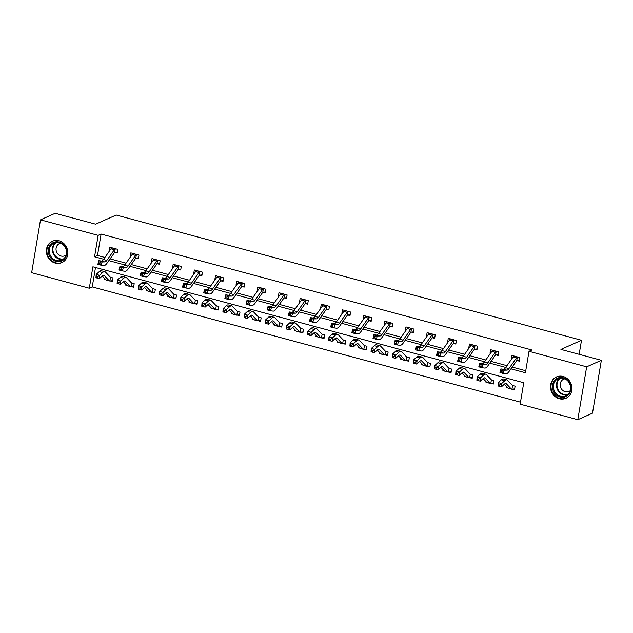 <?xml version="1.0" encoding="UTF-8"?>
<svg xmlns="http://www.w3.org/2000/svg" width="633" height="633" viewBox="0 0 633 633"><rect width="100%" height="100%" fill="white"/><g stroke="black" fill="none" stroke-linecap="round" stroke-linejoin="round"><path stroke-width="0.95" d="M58.964 240.785A11.679 10.547 66 0 1 67.739 251.174A11.679 10.547 66 0 1 61.844 262.608A11.679 10.547 66 0 1 55.237 263.075A11.679 10.547 66 0 1 46.462 252.686A11.679 10.547 66 0 1 52.357 241.252A11.679 10.547 66 0 1 58.964 240.785M563.069 376.461A11.679 10.547 66 0 1 571.836 386.85A11.679 10.547 66 0 1 565.949 398.276A11.679 10.547 66 0 1 559.335 398.75A11.679 10.547 66 0 1 550.568 388.361A11.679 10.547 66 0 1 556.454 376.928A11.679 10.547 66 0 1 563.069 376.461M40.496 219.841L55.198 213.305L95.623 224.185L116.195 215.038L581.505 340.269L560.925 349.416L601.35 360.296L592.504 413.159L577.802 419.695L520.152 404.178L523.736 382.743L92.893 266.786L89.3 288.221L31.65 272.704L40.496 219.841L98.155 235.357L94.562 256.784L103.63 259.229M95.496 267.49L92.244 286.915L520.484 402.169M92.244 286.915L89.3 288.221M579.148 354.322L581.505 340.269M514.653 388.907L512.287 389.145L514.51 389.738L515.112 386.17L512.912 385.576M506.527 386.628L506.376 387.546L507.761 387.918M491.153 383.448L493.352 384.041L493.946 380.473L491.746 379.879M485.369 380.931L485.21 381.849L486.595 382.221M469.987 377.751L472.186 378.344L472.788 374.776L470.588 374.182M464.203 375.234L464.052 376.152L465.437 376.532M448.821 372.062L451.028 372.655L451.622 369.079L449.422 368.485M443.045 369.537L442.886 370.463L444.271 370.835M427.663 366.365L429.862 366.958L430.464 363.382L428.256 362.788M421.879 363.84L421.728 364.766L423.105 365.138M406.497 360.668L408.704 361.261L409.298 357.685L407.098 357.099M400.713 358.143L400.562 359.069L401.947 359.441M385.339 354.971L387.538 355.564L388.14 351.995L385.932 351.402M379.555 352.454L379.396 353.372L380.781 353.744M364.173 349.274L366.38 349.867L366.974 346.298L364.299 345.578M358.389 346.757L358.238 347.675L359.623 348.047M343.015 343.577L345.214 344.17L345.808 340.601L343.141 339.881M337.231 341.06L337.072 341.986L338.457 342.358M324.191 337.65L321.825 337.887L324.049 338.481L324.65 334.904L321.975 334.184M316.065 335.363L315.914 336.289L317.299 336.661M303.025 331.953L300.667 332.19L302.891 332.784L303.484 329.207L301.261 328.622M294.907 329.666L294.749 330.592L296.133 330.964M281.867 326.256L279.501 326.493L281.725 327.087L282.326 323.51L280.126 322.925M273.741 323.977L273.591 324.895L274.975 325.267M260.701 320.567L258.343 320.796L260.567 321.39L261.16 317.821L258.96 317.228M252.583 318.28L252.425 319.198L253.809 319.57M237.201 315.099L239.401 315.693L240.002 312.124L237.794 311.531M231.417 312.583L231.259 313.501L232.643 313.873M216.035 309.41L218.243 309.996L218.836 306.427L216.636 305.834M210.251 306.886L210.101 307.812L211.485 308.184M194.877 303.713L197.077 304.307L197.678 300.73L195.004 300.01M189.093 301.189L188.935 302.115L190.319 302.487M173.711 298.016L175.911 298.61L176.512 295.033L173.838 294.313M167.927 295.492L167.777 296.418L169.161 296.79M152.553 292.319L154.753 292.913L155.346 289.336L152.68 288.624M146.769 289.803L146.611 290.721L147.995 291.093M131.387 286.622L133.587 287.216L134.188 283.647L131.514 282.927M125.603 284.106L125.453 285.024L126.837 285.396M112.563 280.696L110.205 280.933L112.429 281.519L113.022 277.95L110.348 277.23M104.445 278.409L104.287 279.327L105.671 279.707M510.934 368.849L525.414 372.742L528.998 351.315L531.934 350.009L101.09 234.052L97.506 255.479L104.872 257.465M110.095 258.865L126.038 263.162M131.253 264.562L147.196 268.859M152.418 270.259L168.362 274.548M173.577 275.956L189.528 280.245M194.742 281.653L210.686 285.942M215.908 287.35L231.852 291.639M237.066 293.039L253.01 297.336M258.232 298.736L274.176 303.033M279.39 304.433L295.334 308.722M300.556 310.13L316.5 314.419M321.714 315.827L337.666 320.116M342.88 321.524L358.824 325.813M364.046 327.214L379.99 331.51M385.204 332.911L401.148 337.207M406.37 338.608L422.314 342.896M427.528 344.305L443.472 348.593M448.694 350.002L464.638 354.29M469.852 355.691L485.804 359.987M491.018 361.388L506.962 365.684M512.176 367.085L525.746 370.74M519.432 360.335L517.074 360.573L519.297 361.158L519.891 357.59L511.757 355.398L511.155 358.974L511.614 359.093M498.274 354.638L495.908 354.876L498.131 355.469L498.733 351.893L490.591 349.701L489.997 353.277L490.448 353.396M477.108 348.941L474.75 349.179L476.973 349.772L477.567 346.196L469.433 344.012L468.831 347.58L469.29 347.707M453.608 343.482L455.807 344.075L456.409 340.507L448.267 338.315L447.666 341.883L448.124 342.01M432.442 337.785L434.649 338.378L435.243 334.81L427.101 332.618L426.507 336.186L426.966 336.313M411.284 332.088L413.484 332.681L414.085 329.113L405.943 326.921L405.342 330.489L405.8 330.616M390.118 326.399L392.318 326.992L392.919 323.416L384.777 321.224L384.184 324.8L384.642 324.919M368.96 320.702L371.16 321.295L371.753 317.719L363.619 315.527L363.018 319.103L363.477 319.222M347.794 315.005L349.994 315.598L350.595 312.022L342.453 309.838L341.86 313.406L342.311 313.533M328.97 309.07L326.612 309.308L328.836 309.901L329.429 306.332L321.295 304.141L320.694 307.709L321.153 307.836M307.812 303.381L305.446 303.618L307.67 304.204L308.271 300.635L300.129 298.444L299.536 302.012L299.987 302.139M286.646 297.684L284.28 297.921L286.512 298.507L287.105 294.938L278.963 292.747L278.37 296.323L278.829 296.442M265.488 291.987L263.122 292.224L265.346 292.818L265.947 289.241L257.805 287.05L257.204 290.626L257.663 290.745M244.322 286.29L241.956 286.527L244.18 287.121L244.781 283.544L236.639 281.353L236.046 284.929L236.505 285.048M220.822 280.83L223.022 281.424L223.615 277.847L215.481 275.664L214.88 279.232L215.339 279.359M199.656 275.133L201.856 275.727L202.457 272.158L194.315 269.967L193.722 273.535L194.181 273.662M178.498 269.436L180.698 270.03L181.291 266.461L173.157 264.27L172.556 267.838L173.015 267.965M157.332 263.747L159.532 264.333L160.133 260.764L151.991 258.573L151.398 262.149L151.849 262.268M136.166 258.05L138.374 258.644L138.967 255.067L130.833 252.876L130.232 256.452L130.691 256.571M115.008 252.353L117.208 252.947L117.809 249.37L109.667 247.179L109.066 250.755L109.525 250.874M601.35 360.296L586.649 366.831L577.802 419.695M101.09 234.052L98.155 235.357M528.998 351.315L586.649 366.831M108.844 260.63L124.796 264.926M130.01 266.327L145.954 270.615M151.176 272.024L167.12 276.312M172.334 277.721L188.278 282.009M193.5 283.418L209.444 287.706M214.658 289.107L230.602 293.403M235.824 294.804L251.768 299.1M256.982 300.501L272.934 304.789M278.148 306.198L294.092 310.486M299.306 311.895L315.258 316.184M320.472 317.584L336.416 321.881M341.638 323.281L357.582 327.577M362.796 328.978L378.74 333.274M383.962 334.675L399.906 338.964M405.12 340.372L421.064 344.661M426.286 346.069L442.23 350.358M447.444 351.758L463.396 356.055M468.61 357.455L484.554 361.752M489.776 363.152L505.72 367.441M97.506 255.479L94.562 256.784M511.955 358.618L511.155 358.974M507.096 387.222L506.376 387.546M485.938 381.533L485.21 381.849M490.789 352.921L489.997 353.277M464.772 375.836L464.052 376.152M469.623 347.224L468.831 347.58M443.614 370.139L442.886 370.463M448.465 341.535L447.666 341.883M422.448 364.442L421.728 364.766M427.299 335.838L426.507 336.186M401.29 358.745L400.562 359.069M406.141 330.141L405.342 330.489M380.124 353.048L379.396 353.372M384.975 324.444L384.184 324.8M358.958 347.359L358.238 347.675M363.817 318.747L363.018 319.103M337.8 341.662L337.072 341.986M342.651 313.05L341.86 313.406M316.635 335.965L315.914 336.289M321.485 307.361L320.694 307.709M295.476 330.268L294.749 330.592M300.327 301.664L299.536 302.012M274.311 324.571L273.591 324.895M279.161 295.967L278.37 296.323M253.153 318.882L252.425 319.198M258.003 290.27L257.204 290.626M231.987 313.185L231.259 313.501M236.837 284.573L236.046 284.929M210.821 307.488L210.101 307.812M215.679 278.876L214.88 279.232M189.663 301.791L188.935 302.115M194.513 273.187L193.722 273.535M168.497 296.094L167.777 296.418M173.347 267.49L172.556 267.838M147.339 290.397L146.611 290.721M152.189 261.793L151.398 262.149M126.173 284.708L125.453 285.024M131.023 256.096L130.232 256.452M105.015 279.011L104.287 279.327M109.865 250.399L109.066 250.755M517.335 357.052L513.941 356.142A5.238 1.82 105.1 0 0 513.062 357.036L505.538 367.702A7.485 2.595 -74.9 0 1 503.417 369.229L500.869 368.928L504.264 369.838L503.354 373.47L505.894 373.771A11.236 3.893 105.1 0 0 509.082 371.476L516.607 360.81A1.495 0.522 -74.9 0 1 516.726 360.668L517.335 357.052A5.238 1.82 105.1 0 0 516.457 357.954L508.932 368.612A7.485 2.595 -74.9 0 1 506.804 370.147L500.94 370.21L500.576 371.658L501.929 372.022L502.293 370.574M501.929 372.022L503.354 373.47L499.959 372.552L500.869 368.928L500.94 370.21M499.959 372.552L500.576 371.658M506.384 383.82A7.485 2.595 105.1 0 0 505.909 383.519A7.485 2.595 105.1 0 0 504.477 384.073L501.415 386.874L498.021 385.964L498.274 382.625L501.336 379.824A11.236 3.893 -74.9 0 1 503.488 378.993L506.883 379.903A11.236 3.893 -74.9 0 1 507.595 380.346L512.477 385.489A1.495 0.522 105.1 0 0 512.564 385.544L511.955 389.16A5.238 1.82 -74.9 0 1 511.606 389.168A5.238 1.82 -74.9 0 1 511.266 388.955L506.384 383.82L505.348 383.535M498.4 384.642L498.298 385.98L499.659 386.344L499.761 385.006L498.4 384.642L498.274 382.625L501.668 383.535L504.73 380.742A11.236 3.893 -74.9 0 1 506.883 379.903M511.606 389.168L508.212 388.251A5.238 1.82 -74.9 0 1 507.88 388.045L504.279 384.255M499.761 385.006L501.668 383.535L501.415 386.874L499.659 386.344M552.933 390.086A10.112 9.131 66 0 1 558.488 377.806A10.112 9.131 66 0 1 570.412 384.706A10.112 9.131 66 0 1 564.85 396.978A10.112 9.131 66 0 1 552.933 390.086M570.056 384.777A9.36 8.451 -114 0 0 558.164 378.708A9.36 8.451 -114 0 0 553.875 389.754A9.36 8.451 -114 0 0 565.767 395.815A9.36 8.451 -114 0 0 570.056 384.777M570.048 384.745A6.662 6.021 66 0 1 569.328 383.202A6.662 6.021 66 0 1 569.249 382.949M564.905 378.866A6.662 6.021 -114 0 0 563.552 379.262A6.662 6.021 -114 0 0 560.498 387.127A6.662 6.021 -114 0 0 568.964 391.447A6.662 6.021 -114 0 0 570.175 390.711M558.013 376.39A11.608 10.484 -114 0 0 556.961 376.785A11.608 10.484 -114 0 0 551.644 390.482A11.608 10.484 -114 0 0 566.385 397.999A11.608 10.484 -114 0 0 567.39 397.484M59.185 242.075A10.112 9.131 66 0 1 66.726 254.189A10.112 9.131 66 0 1 55.957 261.366A10.112 9.131 66 0 1 48.417 249.26A10.112 9.131 66 0 1 59.185 242.075M56.369 260.519A9.36 8.451 -114 0 0 61.67 260.147A9.36 8.451 -114 0 0 66.386 250.984A9.36 8.451 -114 0 0 59.36 242.661A9.36 8.451 -114 0 0 54.058 243.04A9.36 8.451 -114 0 0 49.342 252.195A9.36 8.451 -114 0 0 56.369 260.519M60.808 243.191A6.662 6.021 -114 0 0 59.447 243.594A6.662 6.021 -114 0 0 56.092 250.114A6.662 6.021 -114 0 0 61.092 256.041A6.662 6.021 -114 0 0 64.867 255.772A6.662 6.021 -114 0 0 66.069 255.036M53.908 240.722A11.608 10.484 -114 0 0 52.855 241.118A11.608 10.484 -114 0 0 47 252.472A11.608 10.484 -114 0 0 55.72 262.798A11.608 10.484 -114 0 0 62.287 262.331A11.608 10.484 -114 0 0 63.284 261.809M65.943 249.078A6.662 6.021 66 0 1 65.144 247.274M496.169 351.355L492.775 350.445A5.238 1.82 105.1 0 0 491.904 351.347L484.38 362.005A7.485 2.595 -74.9 0 1 482.251 363.54L479.711 363.231L483.098 364.141L482.188 367.773L484.736 368.074A11.236 3.893 105.1 0 0 487.916 365.779L495.449 355.121A1.495 0.522 -74.9 0 1 495.568 354.971L496.169 351.355A5.238 1.82 105.1 0 0 495.299 352.257L487.766 362.915A7.485 2.595 -74.9 0 1 485.646 364.45L479.774 364.513L479.41 365.961L480.771 366.325L481.135 364.877M480.771 366.325L482.188 367.773L478.801 366.855L479.711 363.231L479.774 364.513M478.801 366.855L479.41 365.961M475.011 345.658L471.617 344.748A5.238 1.82 105.1 0 0 470.738 345.65L463.214 356.308A7.485 2.595 -74.9 0 1 461.093 357.843L458.545 357.534L461.94 358.444L461.03 362.076L463.57 362.385A11.236 3.893 105.1 0 0 466.758 360.082L474.283 349.424A1.495 0.522 -74.9 0 1 474.402 349.274L475.011 345.658A5.238 1.82 105.1 0 0 474.133 346.56L466.608 357.218A7.485 2.595 -74.9 0 1 464.48 358.753L458.616 358.816L458.252 360.264L459.605 360.628L459.969 359.18M459.605 360.628L461.03 362.076L457.635 361.166L458.545 357.534L458.616 358.816M457.635 361.166L458.252 360.264M493.487 383.218L490.797 383.471A5.238 1.82 -74.9 0 1 490.44 383.471A5.238 1.82 -74.9 0 1 490.108 383.266L485.226 378.123A7.485 2.595 105.1 0 0 484.743 377.822A7.485 2.595 105.1 0 0 483.311 378.384L480.249 381.177L476.863 380.267L477.116 376.928L480.178 374.127A11.236 3.893 -74.9 0 1 482.33 373.296L485.717 374.206A11.236 3.893 -74.9 0 1 486.437 374.657L491.319 379.792A1.495 0.522 105.1 0 0 491.398 379.847L490.797 383.471M477.242 378.945L477.14 380.283L478.493 380.647L478.595 379.309L477.242 378.945L477.116 376.928L480.51 377.838L483.565 375.045A11.236 3.893 -74.9 0 1 485.717 374.206M490.44 383.471L487.046 382.554A5.238 1.82 -74.9 0 1 486.714 382.348L483.114 378.558M478.595 379.309L480.51 377.838L480.249 381.177L478.493 380.647M472.329 377.521L469.631 377.774A5.238 1.82 -74.9 0 1 469.275 377.774A5.238 1.82 -74.9 0 1 468.942 377.569L464.06 372.426A7.485 2.595 105.1 0 0 463.585 372.125A7.485 2.595 105.1 0 0 462.153 372.687L459.091 375.48L455.697 374.57L455.95 371.231L459.012 368.438A11.236 3.893 -74.9 0 1 461.164 367.599L464.559 368.517A11.236 3.893 -74.9 0 1 465.271 368.96L470.153 374.103A1.495 0.522 105.1 0 0 470.24 374.158L469.631 377.774M456.077 373.248L455.974 374.586L457.335 374.95L457.437 373.612L456.077 373.248L455.95 371.231L459.344 372.141L462.406 369.348A11.236 3.893 -74.9 0 1 464.559 368.517M469.275 377.774L465.888 376.864A5.238 1.82 -74.9 0 1 465.556 376.651L461.955 372.861M457.437 373.612L459.344 372.141L459.091 375.48L457.335 374.95M450.467 338.908L450.451 339.051A5.238 1.82 105.1 0 0 449.58 339.953L442.048 350.611A7.485 2.595 -74.9 0 1 439.927 352.146L437.387 351.837L440.774 352.755L439.864 356.379L442.412 356.688A11.236 3.893 105.1 0 0 445.592 354.385L453.125 343.727A1.495 0.522 -74.9 0 1 453.236 343.584L453.845 339.961A5.238 1.82 105.1 0 0 452.967 340.863L445.442 351.521A7.485 2.595 -74.9 0 1 443.322 353.056L437.45 353.119L437.087 354.567L438.447 354.939L438.811 353.483M455.95 343.244L453.236 343.584M438.447 354.939L439.864 356.379L436.477 355.469L437.387 351.837L437.45 353.119M436.477 355.469L437.087 354.567M429.309 333.211L429.293 333.354A5.238 1.82 105.1 0 0 428.414 334.256L420.89 344.914A7.485 2.595 -74.9 0 1 418.761 346.449L416.221 346.14L419.616 347.058L418.706 350.682L421.246 350.991A11.236 3.893 105.1 0 0 424.434 348.688L431.959 338.03A1.495 0.522 -74.9 0 1 432.078 337.887L432.679 334.271A5.238 1.82 105.1 0 0 431.809 335.166L424.276 345.832A7.485 2.595 -74.9 0 1 422.156 347.359L416.292 347.422L415.928 348.878L417.282 349.242L417.645 347.786M434.784 337.555L432.078 337.887M417.282 349.242L418.706 350.682L415.311 349.772L416.221 346.14L416.292 347.422M415.311 349.772L415.928 348.878M408.143 327.514L408.127 327.657A5.238 1.82 105.1 0 0 407.256 328.559L399.724 339.217A7.485 2.595 -74.9 0 1 397.603 340.752L395.063 340.451L398.45 341.361L397.54 344.985L400.088 345.294A11.236 3.893 105.1 0 0 403.268 342.991L410.801 332.333A1.495 0.522 -74.9 0 1 410.912 332.19L411.521 328.574A5.238 1.82 105.1 0 0 410.643 329.476L403.118 340.135A7.485 2.595 -74.9 0 1 400.99 341.67L395.127 341.725L394.763 343.181L396.123 343.545L396.487 342.097M413.626 331.858L410.912 332.19M396.123 343.545L397.54 344.985L394.153 344.075L395.063 340.451L395.127 341.725M394.153 344.075L394.763 343.181M451.163 371.824L448.473 372.077A5.238 1.82 -74.9 0 1 448.117 372.077A5.238 1.82 -74.9 0 1 447.784 371.872L442.894 366.729A7.485 2.595 105.1 0 0 442.42 366.436A7.485 2.595 105.1 0 0 440.987 366.99L437.925 369.783L434.531 368.873L434.792 365.534L437.854 362.741A11.236 3.893 -74.9 0 1 440.006 361.902L443.393 362.82A11.236 3.893 -74.9 0 1 444.113 363.263L448.995 368.406A1.495 0.522 105.1 0 0 449.074 368.461L448.473 372.077M434.918 367.551L434.816 368.889L436.169 369.253L436.272 367.923L434.918 367.551L434.792 365.534L438.178 366.452L441.241 363.651A11.236 3.893 -74.9 0 1 443.393 362.82M448.117 372.077L444.722 371.167A5.238 1.82 -74.9 0 1 444.39 370.962L440.79 367.172M436.272 367.923L438.178 366.452L437.925 369.783L436.169 369.253M430.005 366.127L427.307 366.38A5.238 1.82 -74.9 0 1 426.951 366.38A5.238 1.82 -74.9 0 1 426.618 366.175L421.736 361.032A7.485 2.595 105.1 0 0 421.262 360.739A7.485 2.595 105.1 0 0 419.821 361.293L416.759 364.094L413.373 363.176L413.626 359.837L416.688 357.044A11.236 3.893 -74.9 0 1 418.84 356.205L422.235 357.123A11.236 3.893 -74.9 0 1 422.947 357.566L427.829 362.709A1.495 0.522 105.1 0 0 427.916 362.764L427.307 366.38M413.753 361.862L413.65 363.192L415.011 363.564L415.113 362.226L413.753 361.862L413.626 359.837L417.02 360.755L420.083 357.954A11.236 3.893 -74.9 0 1 422.235 357.123M426.951 366.38L423.564 365.47A5.238 1.82 -74.9 0 1 423.224 365.265L419.632 361.475M415.113 362.226L417.02 360.755L416.759 364.094L415.011 363.564M408.839 360.43L406.149 360.683A5.238 1.82 -74.9 0 1 405.793 360.683A5.238 1.82 -74.9 0 1 405.46 360.478L400.57 355.335A7.485 2.595 105.1 0 0 400.096 355.042A7.485 2.595 105.1 0 0 398.663 355.596L395.601 358.397L392.207 357.479L392.468 354.148L395.53 351.347A11.236 3.893 -74.9 0 1 397.674 350.516L401.069 351.426A11.236 3.893 -74.9 0 1 401.781 351.869L406.671 357.012A1.495 0.522 105.1 0 0 406.75 357.067L406.149 360.683M392.595 356.165L392.492 357.503L393.845 357.867L393.948 356.529L392.595 356.165L392.468 354.148L395.854 355.058L398.917 352.257A11.236 3.893 -74.9 0 1 401.069 351.426M405.793 360.683L402.398 359.773A5.238 1.82 -74.9 0 1 402.066 359.568L398.466 355.778M393.948 356.529L395.854 355.058L395.601 358.397L393.845 357.867M387.681 354.741L384.983 354.986A5.238 1.82 -74.9 0 1 384.627 354.994A5.238 1.82 -74.9 0 1 384.294 354.781L379.412 349.645A7.485 2.595 105.1 0 0 378.93 349.345A7.485 2.595 105.1 0 0 377.497 349.899L374.435 352.7L371.049 351.79L371.302 348.451L374.364 345.65A11.236 3.893 -74.9 0 1 376.516 344.819L379.903 345.729A11.236 3.893 -74.9 0 1 380.623 346.172L385.505 351.315A1.495 0.522 105.1 0 0 385.592 351.37L384.983 354.986M371.429 350.468L371.326 351.806L372.687 352.17L372.782 350.832L371.429 350.468L371.302 348.451L374.696 349.361L377.759 346.567A11.236 3.893 -74.9 0 1 379.903 345.729M384.627 354.994L381.24 354.076A5.238 1.82 -74.9 0 1 380.9 353.871L377.3 350.081M372.782 350.832L374.696 349.361L374.435 352.7L372.687 352.17M366.515 349.044L363.825 349.297A5.238 1.82 -74.9 0 1 363.469 349.297A5.238 1.82 -74.9 0 1 363.128 349.092L358.246 343.948A7.485 2.595 105.1 0 0 357.772 343.648A7.485 2.595 105.1 0 0 356.339 344.21L353.277 347.003L349.883 346.093L350.136 342.754L353.198 339.953A11.236 3.893 -74.9 0 1 355.35 339.122L358.745 340.032A11.236 3.893 -74.9 0 1 359.457 340.483L364.347 345.618A1.495 0.522 105.1 0 0 364.426 345.673L363.825 349.297M350.263 344.771L350.168 346.109L351.521 346.473L351.624 345.135L350.263 344.771L350.136 342.754L353.531 343.664L356.593 340.87A11.236 3.893 -74.9 0 1 358.745 340.032M363.469 349.297L360.074 348.379A5.238 1.82 -74.9 0 1 359.742 348.174L356.142 344.384M351.624 345.135L353.531 343.664L353.277 347.003L351.521 346.473M345.349 343.347L342.659 343.6A5.238 1.82 -74.9 0 1 342.303 343.6A5.238 1.82 -74.9 0 1 341.97 343.395L337.088 338.251A7.485 2.595 105.1 0 0 336.606 337.951A7.485 2.595 105.1 0 0 335.174 338.513L332.111 341.306L328.725 340.396L328.978 337.057L332.04 334.264A11.236 3.893 -74.9 0 1 334.192 333.425L337.579 334.343A11.236 3.893 -74.9 0 1 338.299 334.786L343.181 339.929A1.495 0.522 105.1 0 0 343.26 339.984L342.659 343.6M329.105 339.074L329.002 340.412L330.355 340.776L330.458 339.438L329.105 339.074L328.978 337.057L332.372 337.975L335.435 335.174A11.236 3.893 -74.9 0 1 337.579 334.343M342.303 343.6L338.908 342.69A5.238 1.82 -74.9 0 1 338.576 342.477L334.976 338.687M330.458 339.438L332.372 337.975L332.111 341.306L330.355 340.776M322.426 334.319L321.983 334.2M315.922 332.554A7.485 2.595 105.1 0 0 315.448 332.262A7.485 2.595 105.1 0 0 314.015 332.816L310.953 335.617L307.559 334.699L307.812 331.36L310.874 328.567A11.236 3.893 -74.9 0 1 313.026 327.728L316.421 328.646A11.236 3.893 -74.9 0 1 317.133 329.089L322.015 334.232A1.495 0.522 105.1 0 0 322.102 334.287L321.493 337.903A5.238 1.82 -74.9 0 1 321.137 337.903A5.238 1.82 -74.9 0 1 320.804 337.698L315.922 332.554L314.886 332.278M307.939 333.385L307.836 334.715L309.197 335.079L309.3 333.749L307.939 333.385L307.812 331.36L311.207 332.278L314.269 329.476A11.236 3.893 -74.9 0 1 316.421 328.646M321.137 337.903L317.75 336.993A5.238 1.82 -74.9 0 1 317.418 336.788L313.818 332.998M309.3 333.749L311.207 332.278L310.953 335.617L309.197 335.079M294.756 326.857A7.485 2.595 105.1 0 0 294.282 326.565A7.485 2.595 105.1 0 0 292.85 327.119L289.787 329.92L286.393 329.002L286.654 325.671L289.716 322.87A11.236 3.893 -74.9 0 1 291.868 322.039L295.255 322.949A11.236 3.893 -74.9 0 1 295.975 323.392L300.857 328.535A1.495 0.522 105.1 0 0 300.936 328.59L300.335 332.206A5.238 1.82 -74.9 0 1 299.979 332.206A5.238 1.82 -74.9 0 1 299.646 332.001L294.756 326.857L293.72 326.581M286.781 327.688L286.678 329.018L288.031 329.389L288.134 328.052L286.781 327.688L286.654 325.671L290.041 326.581L293.103 323.779A11.236 3.893 -74.9 0 1 295.255 322.949M299.979 332.206L296.584 331.296A5.238 1.82 -74.9 0 1 296.252 331.091L292.652 327.301M288.134 328.052L290.041 326.581L289.787 329.92L288.031 329.389M273.598 321.16A7.485 2.595 105.1 0 0 273.124 320.868A7.485 2.595 105.1 0 0 271.684 321.422L268.621 324.223L265.235 323.305L265.488 319.974L268.55 317.173A11.236 3.893 -74.9 0 1 270.702 316.342L274.097 317.252A11.236 3.893 -74.9 0 1 274.809 317.695L279.691 322.838A1.495 0.522 105.1 0 0 279.778 322.893L279.169 326.509A5.238 1.82 -74.9 0 1 278.813 326.517A5.238 1.82 -74.9 0 1 278.48 326.304L273.598 321.16L272.562 320.884M265.615 321.991L265.512 323.328L266.873 323.692L266.976 322.355L265.615 321.991L265.488 319.974L268.883 320.884L271.945 318.082A11.236 3.893 -74.9 0 1 274.097 317.252M278.813 326.517L275.426 325.599A5.238 1.82 -74.9 0 1 275.094 325.394L271.494 321.604M266.976 322.355L268.883 320.884L268.621 324.223L266.873 323.692M252.432 315.471A7.485 2.595 105.1 0 0 251.958 315.171A7.485 2.595 105.1 0 0 250.526 315.725L247.463 318.526L244.069 317.616L244.33 314.277L247.392 311.476A11.236 3.893 -74.9 0 1 249.537 310.645L252.931 311.555A11.236 3.893 -74.9 0 1 253.643 311.998L258.533 317.141A1.495 0.522 105.1 0 0 258.612 317.196L258.011 320.812A5.238 1.82 -74.9 0 1 257.655 320.82A5.238 1.82 -74.9 0 1 257.322 320.607L252.432 315.471L251.396 315.187M244.457 316.294L244.354 317.631L245.707 317.995L245.81 316.658L244.457 316.294L244.33 314.277L247.717 315.187L250.779 312.393A11.236 3.893 -74.9 0 1 252.931 311.555M257.655 320.82L254.26 319.902A5.238 1.82 -74.9 0 1 253.928 319.697L250.328 315.907M245.81 316.658L247.717 315.187L247.463 318.526L245.707 317.995M239.543 314.87L236.845 315.123A5.238 1.82 -74.9 0 1 236.489 315.123A5.238 1.82 -74.9 0 1 236.156 314.918L231.274 309.774A7.485 2.595 105.1 0 0 230.8 309.474A7.485 2.595 105.1 0 0 229.36 310.035L226.298 312.829L222.911 311.919L223.164 308.58L226.226 305.779A11.236 3.893 -74.9 0 1 228.378 304.948L231.765 305.858A11.236 3.893 -74.9 0 1 232.485 306.309L237.367 311.444A1.495 0.522 105.1 0 0 237.454 311.499L236.845 315.123M223.291 310.597L223.188 311.934L224.549 312.298L224.652 310.961L223.291 310.597L223.164 308.58L226.559 309.49L229.621 306.696A11.236 3.893 -74.9 0 1 231.765 305.858M236.489 315.123L233.102 314.213A5.238 1.82 -74.9 0 1 232.762 314L229.162 310.21M224.652 310.961L226.559 309.49L226.298 312.829L224.549 312.298M218.377 309.173L215.687 309.426A5.238 1.82 -74.9 0 1 215.331 309.426A5.238 1.82 -74.9 0 1 214.991 309.221L210.109 304.077A7.485 2.595 105.1 0 0 209.634 303.785A7.485 2.595 105.1 0 0 208.202 304.338L205.139 307.132L201.745 306.222L202.006 302.883L205.068 300.089A11.236 3.893 -74.9 0 1 207.213 299.251L210.607 300.169A11.236 3.893 -74.9 0 1 211.319 300.612L216.209 305.755A1.495 0.522 105.1 0 0 216.288 305.81L215.687 309.426M202.133 304.9L202.03 306.237L203.383 306.601L203.486 305.272L202.133 304.9L202.006 302.883L205.393 303.8L208.455 300.999A11.236 3.893 -74.9 0 1 210.607 300.169M215.331 309.426L211.936 308.516A5.238 1.82 -74.9 0 1 211.604 308.303L208.004 304.52M203.486 305.272L205.393 303.8L205.139 307.132L203.383 306.601M197.211 303.476L194.521 303.729A5.238 1.82 -74.9 0 1 194.165 303.729A5.238 1.82 -74.9 0 1 193.833 303.524L188.951 298.38A7.485 2.595 105.1 0 0 188.468 298.088A7.485 2.595 105.1 0 0 187.036 298.641L183.974 301.443L180.587 300.525L180.84 297.186L183.902 294.392A11.236 3.893 -74.9 0 1 186.055 293.554L189.441 294.472A11.236 3.893 -74.9 0 1 190.161 294.915L195.043 300.058A1.495 0.522 105.1 0 0 195.13 300.113L195.47 300.137M180.967 299.211L180.864 300.54L182.217 300.904L182.32 299.575L180.967 299.211L180.84 297.186L184.235 298.103L187.297 295.302A11.236 3.893 -74.9 0 1 189.441 294.472M194.521 303.729L195.447 300.145L195.011 300.026M194.165 303.729L190.77 302.819A5.238 1.82 -74.9 0 1 190.438 302.614L186.838 298.823M182.32 299.575L184.235 298.103L183.974 301.443L182.217 300.904M176.053 297.779L173.355 298.032A5.238 1.82 -74.9 0 1 173.007 298.032A5.238 1.82 -74.9 0 1 172.667 297.827L167.785 292.683A7.485 2.595 105.1 0 0 167.31 292.391A7.485 2.595 105.1 0 0 165.878 292.944L162.816 295.746L159.421 294.828L159.674 291.496L162.736 288.695A11.236 3.893 -74.9 0 1 164.889 287.865L168.283 288.775A11.236 3.893 -74.9 0 1 168.995 289.218L173.877 294.361A1.495 0.522 105.1 0 0 173.964 294.416L174.312 294.44M159.801 293.514L159.698 294.843L161.059 295.215L161.162 293.878L159.801 293.514L159.674 291.496L163.069 292.406L166.131 289.605A11.236 3.893 -74.9 0 1 168.283 288.775M173.355 298.032L174.289 294.448L173.853 294.329M173.007 298.032L169.612 297.122A5.238 1.82 -74.9 0 1 169.28 296.917L165.68 293.126M161.162 293.878L163.069 292.406L162.816 295.746L161.059 295.215M154.887 292.082L152.197 292.335A5.238 1.82 -74.9 0 1 151.841 292.343A5.238 1.82 -74.9 0 1 151.509 292.13L146.627 286.994A7.485 2.595 105.1 0 0 146.144 286.694A7.485 2.595 105.1 0 0 144.712 287.247L141.65 290.049L138.255 289.139L138.516 285.799L141.578 282.998A11.236 3.893 -74.9 0 1 143.731 282.168L147.117 283.078A11.236 3.893 -74.9 0 1 147.837 283.521L152.719 288.664A1.495 0.522 105.1 0 0 152.798 288.719L153.146 288.751M138.643 287.817L138.54 289.154L139.893 289.518L139.996 288.181L138.643 287.817L138.516 285.799L141.903 286.709L144.965 283.916A11.236 3.893 -74.9 0 1 147.117 283.078M152.197 292.335L153.123 288.751L152.688 288.632M151.841 292.343L148.446 291.425A5.238 1.82 -74.9 0 1 148.114 291.22L144.514 287.429M139.996 288.181L141.903 286.709L141.65 290.049L139.893 289.518M133.729 286.393L131.031 286.638A5.238 1.82 -74.9 0 1 130.675 286.646A5.238 1.82 -74.9 0 1 130.343 286.44L125.461 281.297A7.485 2.595 105.1 0 0 124.986 280.997A7.485 2.595 105.1 0 0 123.546 281.55L120.492 284.352L117.097 283.442L117.35 280.103L120.412 277.301A11.236 3.893 -74.9 0 1 122.565 276.471L125.959 277.381A11.236 3.893 -74.9 0 1 126.671 277.824L131.553 282.967A1.495 0.522 105.1 0 0 131.64 283.022L131.031 286.638M117.477 282.12L117.374 283.457L118.735 283.821L118.838 282.484L117.477 282.12L117.35 280.103L120.745 281.012L123.807 278.219A11.236 3.893 -74.9 0 1 125.959 277.381M130.675 286.646L127.288 285.728A5.238 1.82 -74.9 0 1 126.956 285.523L123.356 281.732M118.838 282.484L120.745 281.012L120.492 284.352L118.735 283.821M110.799 277.357L110.364 277.238A1.495 0.522 105.1 0 0 110.474 277.325L109.873 280.949A5.238 1.82 -74.9 0 1 109.517 280.949A5.238 1.82 -74.9 0 1 109.185 280.743L104.295 275.6A7.485 2.595 105.1 0 0 103.82 275.3A7.485 2.595 105.1 0 0 102.388 275.861L99.326 278.655L95.931 277.745L96.192 274.406L99.254 271.612A11.236 3.893 -74.9 0 1 101.399 270.774L104.793 271.684A11.236 3.893 -74.9 0 1 105.513 272.135L110.395 277.27M96.319 276.423L96.216 277.76L97.569 278.124L97.672 276.787L96.319 276.423L96.192 274.406L99.579 275.315L102.641 272.522A11.236 3.893 -74.9 0 1 104.793 271.684M109.517 280.949L106.122 280.039A5.238 1.82 -74.9 0 1 105.79 279.826L102.19 276.035M97.672 276.787L99.579 275.315L99.326 278.655L97.569 278.124M386.985 321.817L386.969 321.968A5.238 1.82 105.1 0 0 386.09 322.862L378.566 333.528A7.485 2.595 -74.9 0 1 376.437 335.055L373.897 334.754L377.292 335.664L376.382 339.296L378.922 339.597A11.236 3.893 105.1 0 0 382.11 337.302L389.635 326.636A1.495 0.522 -74.9 0 1 389.754 326.493L390.355 322.877A5.238 1.82 105.1 0 0 389.485 323.779L381.952 334.438A7.485 2.595 -74.9 0 1 379.832 335.973L373.968 336.036L373.605 337.484L374.958 337.848L375.322 336.4M392.46 326.161L389.754 326.493M374.958 337.848L376.382 339.296L372.987 338.378L373.897 334.754L373.968 336.036M372.987 338.378L373.605 337.484M365.819 316.12L365.803 316.271A5.238 1.82 105.1 0 0 364.932 317.173L357.4 327.831A7.485 2.595 -74.9 0 1 355.279 329.366L352.731 329.057L356.126 329.967L355.216 333.599L357.756 333.9A11.236 3.893 105.1 0 0 360.945 331.605L368.469 320.947A1.495 0.522 -74.9 0 1 368.588 320.796L369.197 317.18A5.238 1.82 105.1 0 0 368.319 318.082L360.794 328.741A7.485 2.595 -74.9 0 1 358.666 330.276L352.803 330.339L352.439 331.787L353.8 332.151L354.156 330.703M371.294 320.464L368.588 320.796M353.8 332.151L355.216 333.599L351.821 332.681L352.731 329.057L352.803 330.339M351.821 332.681L352.439 331.787M344.653 310.423L344.645 310.574A5.238 1.82 105.1 0 0 343.766 311.476L336.242 322.134A7.485 2.595 -74.9 0 1 334.113 323.669L331.573 323.36L334.96 324.27L334.058 327.902L336.598 328.211A11.236 3.893 105.1 0 0 339.779 325.908L347.311 315.25A1.495 0.522 -74.9 0 1 347.43 315.099L348.031 311.483A5.238 1.82 105.1 0 0 347.161 312.386L339.628 323.044A7.485 2.595 -74.9 0 1 337.508 324.579L331.637 324.642L331.281 326.09L332.634 326.462L332.998 325.006M348.031 311.483L344.653 310.431M350.136 314.767L347.43 315.099M332.634 326.462L334.058 327.902L330.663 326.992L331.573 323.36L331.637 324.642M330.663 326.992L331.281 326.09M326.873 305.786L323.479 304.877A5.238 1.82 105.1 0 0 322.601 305.779L315.076 316.437A7.485 2.595 -74.9 0 1 312.955 317.972L310.407 317.663L313.802 318.581L312.892 322.205L315.432 322.514A11.236 3.893 105.1 0 0 318.621 320.211L326.145 309.553A1.495 0.522 -74.9 0 1 326.264 309.41L326.873 305.786A5.238 1.82 105.1 0 0 325.995 306.689L318.47 317.347A7.485 2.595 -74.9 0 1 316.342 318.882L310.479 318.945L310.115 320.401L311.468 320.765L311.832 319.309M311.468 320.765L312.892 322.205L309.497 321.295L310.407 317.663L310.479 318.945M309.497 321.295L310.115 320.401M305.707 300.097L302.313 299.18A5.238 1.82 105.1 0 0 301.443 300.082L293.91 310.74A7.485 2.595 -74.9 0 1 291.789 312.275L289.249 311.966L292.636 312.884L291.726 316.508L294.274 316.816A11.236 3.893 105.1 0 0 297.455 314.514L304.987 303.856A1.495 0.522 -74.9 0 1 305.106 303.713L305.707 300.097A5.238 1.82 105.1 0 0 304.829 300.991L297.304 311.658A7.485 2.595 -74.9 0 1 295.184 313.185L289.313 313.248L288.949 314.704L290.31 315.068L290.674 313.612M290.31 315.068L291.726 316.508L288.339 315.598L289.249 311.966L289.313 313.248M288.339 315.598L288.949 314.704M284.541 294.4L281.155 293.483A5.238 1.82 105.1 0 0 280.277 294.385L272.752 305.043A7.485 2.595 -74.9 0 1 270.623 306.578L268.083 306.277L271.478 307.187L270.568 310.811L273.108 311.12A11.236 3.893 105.1 0 0 276.297 308.817L283.821 298.159A1.495 0.522 -74.9 0 1 283.94 298.016L284.541 294.4A5.238 1.82 105.1 0 0 283.671 295.302L276.138 305.961A7.485 2.595 -74.9 0 1 274.018 307.496L268.155 307.551L267.791 309.007L269.144 309.371L269.508 307.923M269.144 309.371L270.568 310.811L267.173 309.901L268.083 306.277L268.155 307.551M267.173 309.901L267.791 309.007M263.383 288.703L259.989 287.793A5.238 1.82 105.1 0 0 259.119 288.688L251.586 299.354A7.485 2.595 -74.9 0 1 249.465 300.881L246.925 300.58L250.312 301.49L249.402 305.122L251.95 305.423A11.236 3.893 105.1 0 0 255.131 303.128L262.663 292.462A1.495 0.522 -74.9 0 1 262.774 292.319L263.383 288.703A5.238 1.82 105.1 0 0 262.505 289.605L254.98 300.264A7.485 2.595 -74.9 0 1 252.852 301.799L246.989 301.862L246.625 303.31L247.986 303.674L248.35 302.226M247.986 303.674L249.402 305.122L246.015 304.204L246.925 300.58L246.989 301.862M246.015 304.204L246.625 303.31M242.217 283.006L238.831 282.096A5.238 1.82 105.1 0 0 237.953 282.998L230.428 293.657A7.485 2.595 -74.9 0 1 228.299 295.192L225.759 294.883L229.154 295.793L228.244 299.425L230.784 299.733A11.236 3.893 105.1 0 0 233.973 297.431L241.497 286.773A1.495 0.522 -74.9 0 1 241.616 286.622L242.217 283.006A5.238 1.82 105.1 0 0 241.347 283.908L233.814 294.567A7.485 2.595 -74.9 0 1 231.694 296.102L225.831 296.165L225.467 297.613L226.82 297.977L227.184 296.529M226.82 297.977L228.244 299.425L224.85 298.507L225.759 294.883L225.831 296.165M224.85 298.507L225.467 297.613M221.059 277.309L217.665 276.399A5.238 1.82 105.1 0 0 216.795 277.301L209.262 287.96A7.485 2.595 -74.9 0 1 207.141 289.495L204.594 289.186L207.988 290.096L207.078 293.728L209.618 294.036A11.236 3.893 105.1 0 0 212.807 291.734L220.331 281.076A1.495 0.522 -74.9 0 1 220.45 280.925L221.059 277.309A5.238 1.82 105.1 0 0 220.181 278.211L212.656 288.87A7.485 2.595 -74.9 0 1 210.528 290.405L204.665 290.468L204.301 291.916L205.662 292.288L206.026 290.832M223.156 280.593L220.45 280.925M205.662 292.288L207.078 293.728L203.691 292.818L204.594 289.186L204.665 290.468M203.691 292.818L204.301 291.916M199.893 271.612L196.507 270.702A5.238 1.82 105.1 0 0 195.629 271.604L188.104 282.263A7.485 2.595 -74.9 0 1 185.975 283.798L183.435 283.489L186.822 284.407L185.92 288.031L188.46 288.339A11.236 3.893 105.1 0 0 191.641 286.037L199.173 275.379A1.495 0.522 -74.9 0 1 199.292 275.236L199.893 271.612A5.238 1.82 105.1 0 0 199.023 272.514L191.49 283.18A7.485 2.595 -74.9 0 1 189.37 284.708L183.507 284.771L183.143 286.227L184.496 286.591L184.86 285.135M201.998 274.904L199.292 275.236M184.496 286.591L185.92 288.031L182.526 287.121L183.435 283.489L183.507 284.771M182.526 287.121L183.143 286.227M178.735 265.923L175.341 265.005A5.238 1.82 105.1 0 0 174.463 265.907L166.938 276.566A7.485 2.595 -74.9 0 1 164.817 278.101L162.27 277.792L165.664 278.71L164.754 282.334L167.294 282.642A11.236 3.893 105.1 0 0 170.483 280.34L178.008 269.682A1.495 0.522 -74.9 0 1 178.126 269.539L178.735 265.923A5.238 1.82 105.1 0 0 177.857 266.825L170.332 277.483A7.485 2.595 -74.9 0 1 168.204 279.018L162.341 279.074L161.977 280.53L163.33 280.894L163.694 279.438M180.832 269.207L178.126 269.539M163.33 280.894L164.754 282.334L161.36 281.424L162.27 277.792L162.341 279.074M161.36 281.424L161.977 280.53M157.57 260.226L154.175 259.308A5.238 1.82 105.1 0 0 153.305 260.21L145.772 270.869A7.485 2.595 -74.9 0 1 143.651 272.404L141.112 272.103L144.498 273.013L143.588 276.645L146.136 276.945A11.236 3.893 105.1 0 0 149.317 274.643L156.849 263.985A1.495 0.522 -74.9 0 1 156.968 263.842L157.57 260.226A5.238 1.82 105.1 0 0 156.699 261.128L149.166 271.786A7.485 2.595 -74.9 0 1 147.046 273.321L141.175 273.385L140.811 274.833L142.172 275.197L142.536 273.749M159.674 263.51L156.968 263.842M142.172 275.197L143.588 276.645L140.202 275.727L141.112 272.103L141.175 273.385M140.202 275.727L140.811 274.833M136.404 254.529L133.017 253.619A5.238 1.82 105.1 0 0 132.139 254.521L124.614 265.18A7.485 2.595 -74.9 0 1 122.486 266.715L119.946 266.406L123.34 267.316L122.43 270.948L124.97 271.248A11.236 3.893 105.1 0 0 128.159 268.954L135.684 258.288A1.495 0.522 -74.9 0 1 135.802 258.145L136.404 254.529A5.238 1.82 105.1 0 0 135.533 255.431L128.008 266.089A7.485 2.595 -74.9 0 1 125.88 267.624L120.017 267.688L119.653 269.136L121.006 269.5L121.37 268.052M138.508 257.813L135.802 258.145M121.006 269.5L122.43 270.948L119.036 270.03L119.946 266.406L120.017 267.688M119.036 270.03L119.653 269.136M115.246 248.832L111.851 247.922A5.238 1.82 105.1 0 0 110.981 248.824L103.448 259.483A7.485 2.595 -74.9 0 1 101.327 261.018L98.788 260.709L102.174 261.619L101.264 265.251L103.812 265.559A11.236 3.893 105.1 0 0 106.993 263.257L114.526 252.599A1.495 0.522 -74.9 0 1 114.636 252.448L115.246 248.832A5.238 1.82 105.1 0 0 114.367 249.734L106.842 260.392A7.485 2.595 -74.9 0 1 104.722 261.927L98.851 261.991L98.487 263.439L99.848 263.803L100.212 262.355M117.35 252.116L114.636 252.448M99.848 263.803L101.264 265.251L97.878 264.333L98.788 260.709L98.851 261.991M97.878 264.333L98.487 263.439M508.932 368.612L505.538 367.702M506.804 370.147L503.417 369.229M516.457 357.954L513.062 357.036M501.336 379.824L504.73 380.742M507.88 388.045L511.266 388.955M567.223 394.968A9.36 8.451 66 0 1 556.937 388.393A9.36 8.451 66 0 1 559.77 378.202M560.577 378.083A9.052 8.174 -114 0 0 557.499 388.179A9.052 8.174 -114 0 0 567.856 394.446M63.126 259.293A9.36 8.451 66 0 1 59.431 259.158A9.36 8.451 66 0 1 52.571 251.752A9.36 8.451 66 0 1 55.672 242.526M56.479 242.407A9.052 8.174 -114 0 0 53.085 251.341A9.052 8.174 -114 0 0 59.771 258.739A9.052 8.174 -114 0 0 63.751 258.77M487.766 362.915L484.38 362.005M485.646 364.45L482.251 363.54M495.299 352.257L491.904 351.347M466.608 357.218L463.214 356.308M464.48 358.753L461.093 357.843M474.133 346.56L470.738 345.65M484.182 377.838L485.226 378.123M480.178 374.127L483.565 375.045M486.714 382.348L490.108 383.266M463.024 372.149L464.06 372.426M459.012 368.438L462.406 369.348M465.556 376.651L468.942 377.569M454.185 339.913L450.467 338.916M445.442 351.521L442.048 350.611M443.322 353.056L439.927 352.146M452.967 340.863L449.58 339.953M433.019 334.216L429.309 333.219M424.276 345.832L420.89 344.914M422.156 347.359L418.761 346.449M431.809 335.166L428.414 334.256M411.854 328.519L408.143 327.522M403.118 340.135L399.724 339.217M400.99 341.67L397.603 340.752M410.643 329.476L407.256 328.559M441.858 366.452L442.894 366.729M437.854 362.741L441.241 363.651M444.39 370.962L447.784 371.872M420.7 360.755L421.736 361.032M416.688 357.044L420.083 357.954M423.224 365.265L426.618 366.175M399.534 355.058L400.57 355.335M395.53 351.347L398.917 352.257M402.066 359.568L405.46 360.478M378.376 349.361L379.412 349.645M374.364 345.65L377.759 346.567M380.9 353.871L384.294 354.781M364.315 345.586L364.75 345.705M357.21 343.664L358.246 343.948M353.198 339.953L356.593 340.87M359.742 348.174L363.128 349.092M343.149 339.889L343.584 340.008M336.044 337.975L337.088 338.251M332.04 334.264L335.435 335.174M338.576 342.477L341.97 343.395M310.874 328.567L314.269 329.476M317.418 336.788L320.804 337.698M289.716 322.87L293.103 323.779M296.252 331.091L299.646 332.001M268.55 317.173L271.945 318.082M275.094 325.394L278.48 326.304M247.392 311.476L250.779 312.393M253.928 319.697L257.322 320.607M230.238 309.497L231.274 309.774M226.226 305.779L229.621 306.696M232.762 314L236.156 314.918M209.072 303.8L210.109 304.077M205.068 300.089L208.455 300.999M211.604 308.303L214.991 309.221M187.906 298.103L188.951 298.38M183.902 294.392L187.297 295.302M190.438 302.614L193.833 303.524M166.748 292.406L167.785 292.683M162.736 288.695L166.131 289.605M169.28 296.917L172.667 297.827M145.582 286.709L146.627 286.994M141.578 282.998L144.965 283.916M148.114 291.22L151.509 292.13M131.522 282.935L131.965 283.054M124.424 281.012L125.461 281.297M120.412 277.301L123.807 278.219M126.956 285.523L130.343 286.44M103.258 275.323L104.295 275.6M99.254 271.612L102.641 272.522M105.79 279.826L109.185 280.743M390.696 322.822L386.985 321.825M381.952 334.438L378.566 333.528M379.832 335.973L376.437 335.055M389.485 323.779L386.09 322.862M369.53 317.133L365.819 316.128M360.794 328.741L357.4 327.831M358.666 330.276L355.279 329.366M368.319 318.082L364.932 317.173M339.628 323.044L336.242 322.134M337.508 324.579L334.113 323.669M347.161 312.386L343.766 311.476M318.47 317.347L315.076 316.437M316.342 318.882L312.955 317.972M325.995 306.689L322.601 305.779M297.304 311.658L293.91 310.74M295.184 313.185L291.789 312.275M304.829 300.991L301.443 300.082M276.138 305.961L272.752 305.043M274.018 307.496L270.623 306.578M283.671 295.302L280.277 294.385M254.98 300.264L251.586 299.354M252.852 301.799L249.465 300.881M262.505 289.605L259.119 288.688M233.814 294.567L230.428 293.657M231.694 296.102L228.299 295.192M241.347 283.908L237.953 282.998M212.656 288.87L209.262 287.96M210.528 290.405L207.141 289.495M220.181 278.211L216.795 277.301M191.49 283.18L188.104 282.263M189.37 284.708L185.975 283.798M199.023 272.514L195.629 271.604M170.332 277.483L166.938 276.566M168.204 279.018L164.817 278.101M177.857 266.825L174.463 265.907M149.166 271.786L145.772 270.869M147.046 273.321L143.651 272.404M156.699 261.128L153.305 260.21M128.008 266.089L124.614 265.18M125.88 267.624L122.486 266.715M135.533 255.431L132.139 254.521M106.842 260.392L103.448 259.483M104.722 261.927L101.327 261.018M114.367 249.734L110.981 248.824M566.385 397.999L567.01 397.722M556.961 376.785L557.578 376.516M52.855 241.118L53.473 240.841M62.287 262.331L62.904 262.054"/></g></svg>
